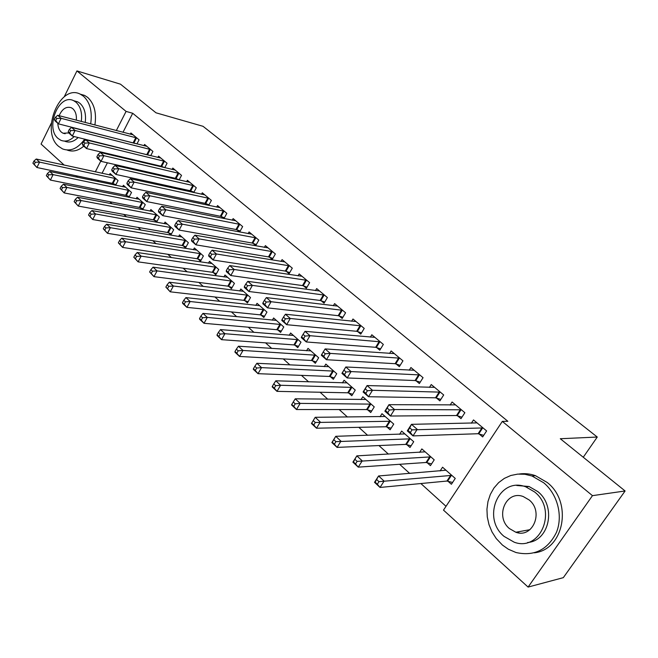<?xml version="1.0" encoding="UTF-8"?>
<svg xmlns="http://www.w3.org/2000/svg" width="658" height="658" viewBox="0 0 658 658"><rect width="100%" height="100%" fill="white"/><g stroke="black" fill="none" stroke-linecap="round" stroke-linejoin="round"><path stroke-width="0.99" d="M96.019 189.274L98.083 191.141M109.746 201.702L112.107 203.848M123.77 214.409L126.451 216.836M138.114 227.405L141.116 230.119M152.779 240.688L156.119 243.715M167.79 254.284L171.483 257.623M183.138 268.184L187.201 271.869M198.848 282.422L203.297 286.452M214.936 296.988L219.788 301.389M231.41 311.917L236.683 316.687M248.28 327.199L253.996 332.372M265.569 342.859L271.746 348.452M283.285 358.906L289.948 364.943M301.454 375.364L308.618 381.854M320.084 392.242L327.783 399.217M339.199 409.556L347.457 417.032M358.816 427.322L367.649 435.325M378.95 445.565L388.401 454.119M399.628 464.293L409.72 473.439M420.873 483.54L446.017 506.315M77.628 177.315L75.851 175.686M64.204 165.1L41.067 144.053L51.349 123.095M64.245 96.792L76.937 70.924L120.488 84.183L155.995 112.806L203.034 126.311L597.267 437.044L560.295 438.73L625.1 490.975L563.314 577.658L528.094 587.076L443.492 510.123L502.325 421.391L592.463 495.655L528.094 587.076M583.259 457.244L597.267 437.044M128.984 197.334L131.526 192.457L123.408 185.293L122.659 186.724M128.573 197.252L126.69 195.574M150.698 155.691L152.919 151.43L144.579 144.439L143.929 145.698M148.486 155.148L147.968 154.712M154.317 220.142L156.604 222.174L159.343 217.033L150.871 209.548L150.057 211.095M179.075 179.988L181.526 175.382L172.815 168.086L172.1 169.443M177.528 179.634L176.369 178.655M183.163 245.788L185.548 247.91L188.385 242.695L179.544 234.873L178.639 236.551M208.685 205.403L211.399 200.41L202.302 192.786L201.504 194.25M207.895 205.247L206.036 203.676M213.299 272.585L215.799 274.805L218.752 269.509L209.499 261.341L208.487 263.159M237.061 229.831L239.627 232.003L242.646 226.582L233.129 218.604L232.241 220.2M244.834 300.616L247.449 302.943L250.509 297.564L240.828 289.01L239.701 291M269.525 257.212L272.215 259.482L275.357 253.972L265.38 245.623L264.401 247.367M277.849 329.971L280.588 332.405L283.771 326.952L273.629 317.987L272.363 320.175M303.535 285.893L306.365 288.27L309.63 282.677L299.176 273.925L298.066 275.842M312.46 360.74L315.33 363.298L318.653 357.755L308.01 348.362L306.57 350.78M339.215 315.98L342.176 318.48L345.582 312.797L334.609 303.609L333.351 305.731M348.781 393.04L351.8 395.721L355.254 390.095L344.085 380.225L342.431 382.931M376.68 347.572L379.798 350.196L383.343 344.422L371.819 334.766L370.372 337.143M386.945 426.968L390.12 429.789L393.731 424.081L381.985 413.701L380.069 416.761M416.07 380.785L419.352 383.548L423.061 377.684L410.929 367.526L409.251 370.207M427.1 462.664L430.439 465.642L434.214 459.835L421.844 448.912L419.598 452.408M457.54 415.757L460.995 418.669L464.869 412.706L452.095 402.005L450.121 405.073M502.325 421.391L507.861 421.293L132.71 113.275L122.988 132.299M111.638 154.515L111.342 155.099M107.402 162.806L102.031 173.317M98.404 180.432L97.836 181.534M479.106 433.943L482.651 436.928L486.624 430.924L473.505 419.936L471.342 423.234M447.966 481.22L451.396 484.272L455.254 478.424L442.563 467.213L440.112 470.964M436.534 398.041L439.898 400.878L443.689 394.964L431.245 384.543L429.427 387.406M406.759 444.586L410.016 447.481L413.709 441.724L401.66 431.08L399.587 434.346M396.124 363.964L399.324 366.662L402.951 360.839L391.132 350.944L389.569 353.461M367.625 409.794L370.717 412.541L374.254 406.874L362.797 396.758L361.02 399.628M357.713 331.583L360.757 334.141L364.228 328.408L352.984 318.998L351.635 321.236M330.398 376.689L333.343 379.312L336.731 373.728L325.833 364.096L324.287 366.654M321.162 300.755L324.057 303.19L327.388 297.556L316.679 288.591L315.495 290.606M294.949 345.17L297.753 347.671L301.002 342.168L290.614 332.997L289.265 335.292M286.329 271.384L289.084 273.712L292.292 268.16L282.085 259.606L281.032 261.432M261.144 315.124L263.825 317.501L266.951 312.089L257.039 303.33L255.847 305.419M253.1 243.361L255.732 245.582L258.816 240.121L249.069 231.961L248.14 233.623M228.885 286.444L231.443 288.714L234.445 283.376L224.987 275.019L223.926 276.919M223.983 218.563L226.846 213.348L217.543 205.551L216.704 207.081M223.605 218.489L221.376 216.605M198.066 259.038L200.509 261.21L203.396 255.954L194.357 247.959L193.403 249.703M193.715 192.555L196.298 187.76L187.39 180.3L186.642 181.707M192.539 192.292L191.042 191.034M168.58 232.825L170.916 234.898L173.704 229.724L165.051 222.075L164.187 223.687M164.739 167.7L167.066 163.274L158.545 156.135L157.862 157.443M162.847 167.255L162.016 166.556M142.621 209.68L145.286 204.613L136.996 197.293L136.214 198.782M142.531 209.655L140.36 207.731M136.954 143.938L139.077 139.833L130.909 132.99L130.284 134.199M115.627 185.252L118.053 180.563L110.1 173.539L109.392 174.921M114.911 185.104L113.308 183.681M76.937 70.924L126.081 111.408L116.326 130.572M104.951 152.936L104.655 153.52M100.781 161.128L95.32 171.861M91.676 179.017L91.108 180.127M625.1 490.975L592.463 495.655M132.71 113.275L126.081 111.408M483.704 435.333L478.086 433.729L413.01 435.9L407.302 430.875L411.472 424.336L477.025 422.88M409.737 427.856L411.472 424.336L417.205 429.345L413.01 435.9L410.353 432.487L412.031 429.863L409.737 427.856L408.067 430.48L410.353 432.487M483.062 427.939L412.031 429.863M407.302 430.875L408.067 430.48M445.968 470.223L378.564 475.973L384.091 481.088L380.028 487.446L446.93 481.047L452.589 482.462M377.33 484.206L380.028 487.446L374.525 482.314L378.564 475.973L375.126 482.15L377.33 484.206L378.959 481.656L376.746 479.6M378.959 481.656L451.807 475.38M375.126 482.15L374.525 482.314M461.99 417.139L456.512 415.527L390.433 416.029L384.889 411.151L388.96 404.67L455.525 404.876M387.175 408.067L388.96 404.67L394.529 409.531L390.433 416.029L387.768 412.624L389.404 410.024L387.175 408.067L385.539 410.674L387.768 412.624M461.406 409.802L394.529 409.531L389.404 410.024M384.889 411.151L385.539 410.674M440.844 399.414L435.506 397.802L368.496 396.725L363.109 391.987L367.082 385.563L434.584 387.34M365.248 388.845L367.082 385.563L372.494 390.284L368.496 396.725L365.815 393.328L367.411 390.745L365.248 388.845L363.66 391.428L365.815 393.328M440.317 392.135L372.494 390.284L367.411 390.745M363.109 391.987L363.66 391.428M425.167 451.84L356.85 455.862L362.221 460.839L358.248 467.139L426.055 462.484L431.566 463.898M355.55 463.898L358.248 467.139L352.902 462.155L356.85 455.862L353.404 461.9L355.55 463.898L357.138 461.373L354.983 459.374M357.138 461.373L430.858 456.874M353.404 461.9L352.902 462.155M404.892 433.935L335.736 436.312L340.959 441.148L337.077 447.399L405.723 444.389L411.086 445.811M334.371 444.166L337.077 447.399L331.879 442.554L335.736 436.312L332.282 442.217L334.371 444.166L335.917 441.658L333.836 439.717M335.917 441.658L410.444 438.837M543.738 482.799L532.018 476.014L524.895 474.278L517.723 474.105L510.797 475.495L504.365 478.366L498.682 482.594L493.944 488.014L490.333 494.421L487.965 501.56L486.945 509.169L487.29 516.958L489.001 524.648L492.02 531.944L496.239 538.565L502.432 545.063L508.371 549.233L515.979 552.514C534.23 556.561 547.719 549.849 556.446 532.38C563.166 515.88 557.515 494.248 543.738 482.799M534.304 552.819C564.128 549.743 572.879 502.005 547.119 482.421L535.431 475.668C530.019 473.768 524.607 473.217 519.187 474.015M516.727 485.489L529.016 486.501L537.734 491.542C556.536 506.035 549.562 540.95 527.617 542.505M534.576 491.937L525.832 486.871C499.159 476.228 481.212 517.764 504.069 536.393L514.235 542.217C540.563 552.087 557.894 509.901 534.576 491.937M509.432 528.571L515.823 532.24C532.824 538.688 544.067 511.579 529.09 499.924L523.291 496.576C506.15 489.807 494.651 516.637 509.432 528.571M517.369 531.96L519.063 532.914M90.681 123.901C92.441 111.63 90.047 102.409 83.5 96.233L80.35 94.201C59.894 83.171 40.089 131.584 58.644 146.38L62.526 148.914C70.513 151.825 77.915 148.56 84.734 139.109M94.908 124.995C96.66 112.781 94.267 103.586 87.72 97.425L84.578 95.402L80.358 94.201L84.578 95.402M74.535 100.962L77.636 101.817L79.98 103.331C84.512 107.608 86.264 113.998 85.227 122.478M81.304 121.459C82.34 112.946 80.597 106.538 76.057 102.253L73.721 100.732C59.014 92.803 44.719 127.874 58.143 138.493L60.865 140.277C65.356 142.079 69.806 140.828 74.222 136.543M57.814 123.317C58.003 127.183 59.162 130.111 61.301 132.102L63.012 133.22L68.786 132.949M76.328 120.167C76.723 115.101 75.563 111.292 72.849 108.743L71.294 107.739C66.293 106.177 62.239 108.833 59.121 115.693M78.154 137.506C73.745 141.774 69.287 143.016 64.805 141.215M67.058 150.024C72.586 152.138 78.154 150.847 83.78 146.166M420.24 382.142L415.042 380.538L347.177 377.963L341.938 373.349L345.812 366.983L414.186 370.248M343.945 370.166L345.812 366.983L351.076 371.581L347.177 377.963L344.488 374.566L346.042 372.009L343.945 370.166L342.382 372.724L344.488 374.566M419.771 374.928L351.076 371.581L346.042 372.009M341.938 373.349L342.382 372.724M399.743 358.158L330.25 353.387L325.134 348.921L394.298 353.593M400.171 365.305L395.088 363.701L326.442 359.712L321.343 355.23L321.704 354.53L323.744 356.332L325.266 353.79L323.218 351.997L321.704 354.53M325.266 353.79L330.25 353.387L326.442 359.712L323.744 356.332M325.134 348.921L323.218 351.997M385.136 416.489L315.207 417.304L320.281 422.008L316.498 428.21L385.901 426.754L391.132 428.185M313.776 424.969L316.498 428.21L311.44 423.489L315.207 417.304L311.752 423.086L313.776 424.969L315.297 422.485L313.266 420.602M315.297 422.485L390.539 421.26M365.873 399.472L295.228 398.814L300.171 403.387L296.47 409.539L366.58 409.564L371.68 410.995M293.748 406.307L296.47 409.539L291.552 404.95L291.774 404.464L293.748 406.307L295.228 403.839L293.254 402.005L291.774 404.464M295.228 403.839L300.171 403.387L371.145 404.127M293.254 402.005L295.228 398.814M380.217 341.806L309.992 335.695L305.008 331.344L374.912 337.357M380.604 348.888L375.644 347.301L306.274 341.963L301.315 337.603L301.578 336.838L303.568 338.59L305.057 336.074L303.067 334.33L301.578 336.838M305.057 336.074L309.992 335.695L306.274 341.963L303.568 338.59M305.008 331.344L303.067 334.33M347.087 382.874L275.792 380.809L280.604 385.267L276.985 391.362L347.728 392.801L352.713 394.232M274.263 388.138L276.985 391.362L272.198 386.896L272.338 386.353L274.263 388.138L275.702 385.695L273.777 383.91L272.338 386.353M275.702 385.695L280.604 385.267L352.227 387.414M273.777 383.91L275.792 380.809M361.176 325.858L290.277 318.472L285.432 314.236L356.003 321.523M361.522 332.874L356.677 331.295L286.641 324.69L281.813 320.446L282.002 319.624L283.935 321.326L285.391 318.834L283.45 317.131L282.002 319.624M285.391 318.834L290.277 318.472L286.641 324.69L283.935 321.326M285.432 314.236L283.45 317.131M328.753 366.679L256.867 363.29L261.547 367.625L258.018 373.678L329.345 376.45L334.215 377.873M255.288 370.454L258.018 373.678L253.346 369.327L253.412 368.71L255.288 370.454L256.702 368.028L254.827 366.292L253.412 368.71M256.702 368.028L261.547 367.625L333.771 371.112M254.827 366.292L256.867 363.29M342.604 310.305L271.088 301.709L266.367 297.589L337.554 306.069M342.908 317.263L338.171 315.684L267.535 307.878L262.838 303.741L262.937 302.861L264.82 304.514L266.243 302.047L264.36 300.393L262.937 302.861M266.243 302.047L271.088 301.709L267.535 307.878L264.82 304.514M266.367 297.589L264.36 300.393M310.864 350.879L238.435 346.223L242.999 350.451L239.537 356.447L311.407 360.494L316.161 361.916M236.806 353.231L239.537 356.447L234.996 352.211L234.988 351.536L236.806 353.231L238.188 350.829L236.362 349.135L234.988 351.536M238.188 350.829L242.999 350.451L315.766 355.205M236.362 349.135L238.435 346.223M324.484 295.121L252.401 285.391L247.803 281.369L319.558 290.992M324.748 302.014L320.117 300.451L248.921 291.502L244.348 287.472L244.373 286.543L246.207 288.155L247.597 285.704L245.763 284.091L244.373 286.543M247.597 285.704L252.401 285.391L248.921 291.502L246.207 288.155M247.803 281.369L245.763 284.091M293.402 335.457L220.479 329.6L224.921 333.713L221.54 339.668L293.896 344.915L298.543 346.33M218.81 336.46L221.54 339.668L217.115 335.539L217.033 334.807L218.81 336.46L220.159 334.075L218.382 332.422L217.033 334.807M220.159 334.075L224.921 333.713L298.189 339.684M218.382 332.422L220.479 329.6M306.793 280.308L234.199 269.484L229.716 265.577L301.981 276.278M307.023 287.135L302.491 285.588L230.794 275.546L226.336 271.622L226.294 270.635L228.079 272.206L229.436 269.78L227.652 268.209L226.294 270.635M229.436 269.78L234.199 269.484L230.794 275.546L228.079 272.206M229.716 265.577L227.652 268.209M276.352 320.397L202.977 313.397L207.311 317.411L204.005 323.308L276.796 329.699L281.344 331.114M201.266 320.109L204.005 323.308L199.687 319.286L199.538 318.497L201.266 320.109L202.59 317.748L200.863 316.136L199.538 318.497M202.59 317.748L207.311 317.411L281.024 324.517M200.863 316.136L202.977 313.397M289.52 265.84L216.457 253.988L212.09 250.18L284.824 261.9M289.717 272.609L285.284 271.071L213.126 260L208.783 256.176L208.668 255.139L210.412 256.678L211.744 254.268L210.001 252.738L208.668 255.139M211.744 254.268L216.457 253.988L213.126 260L210.412 256.678M212.09 250.18L210.001 252.738M259.696 305.682L185.918 297.597L190.146 301.512L186.905 307.368L260.091 314.845L264.549 316.251M184.166 304.177L186.905 307.368L182.694 303.445L182.48 302.606L184.166 304.177L185.466 301.833L183.779 300.262L182.48 302.606M185.466 301.833L190.146 301.512L264.261 309.712M183.779 300.262L185.918 297.597M272.651 251.71L199.168 238.887L194.908 235.169L268.061 247.86M272.823 258.421L268.472 256.891L195.911 244.842L191.667 241.116L191.494 240.038L193.189 241.527L194.497 239.142L192.794 237.653L191.494 240.038M194.497 239.142L199.168 238.887L195.911 244.842L193.189 241.527M194.908 235.169L192.794 237.653M243.427 291.313L169.279 282.2L173.399 286.008L170.225 291.815L243.781 300.328L248.14 301.734M167.494 288.64L170.225 291.815L165.849 287.102L167.494 288.64L168.769 286.312L167.116 284.782L165.849 287.102M168.769 286.312L173.399 286.008L247.885 295.245M167.116 284.782L169.279 282.2M256.168 237.908L182.299 224.156L178.154 220.529L251.685 234.149M256.316 244.554L252.055 243.032L179.116 230.061L174.979 226.426L174.74 225.307L176.402 226.763L177.676 224.394L176.015 222.939L174.74 225.307M177.676 224.394L182.299 224.156L179.116 230.061L176.402 226.763M178.154 220.529L176.015 222.939M227.528 277.265L153.051 267.173L157.073 270.89L153.964 276.648L227.833 286.148L232.101 287.538M151.233 273.481L153.964 276.648L149.629 271.984L151.233 273.481L152.475 271.17L150.871 269.681L149.629 271.984M152.475 271.17L157.073 270.89L231.879 281.114M150.871 269.681L153.051 267.173M240.063 224.419L165.857 209.787L161.802 206.25L235.679 220.743M240.186 231.007L236.008 229.502L162.732 215.651L158.701 212.098L158.405 210.938L160.017 212.361L161.268 210.009L159.647 208.594L158.405 210.938M161.268 210.009L165.857 209.787L162.732 215.651L160.017 212.361M161.802 206.25L159.647 208.594M211.983 263.529L137.218 252.507L141.141 256.135L138.09 261.851L212.254 272.28L216.433 273.67M135.367 258.693L138.09 261.851L133.796 257.229L135.367 258.693L136.584 256.398L135.013 254.942L133.796 257.229M136.584 256.398L141.141 256.135L216.243 267.296M135.013 254.942L137.218 252.507M224.329 211.234L149.81 195.771L145.854 192.317L220.035 207.648M224.419 217.765L220.331 216.268L146.742 201.578L142.811 198.116L142.457 196.915L144.036 198.305L145.262 195.977L143.683 194.595L142.457 196.915M145.262 195.977L149.81 195.771L146.742 201.578L144.036 198.305M145.854 192.317L143.683 194.595M196.783 250.106L121.755 238.196L125.588 241.741L122.602 247.408L197.013 258.726L201.109 260.107M119.879 244.258L122.602 247.408L118.35 242.835L119.879 244.258L121.072 241.988L119.542 240.565L118.35 242.835M121.072 241.988L125.588 241.741L200.945 253.782M119.542 240.565L121.755 238.196M208.931 198.346L134.142 182.093L130.284 178.721L204.745 194.834M209.005 204.811L204.992 203.33L131.148 187.851L127.298 184.47L126.895 183.237L128.433 184.585L129.634 182.282L128.096 180.925L126.895 183.237M129.634 182.282L134.142 182.093L131.148 187.851L128.433 184.585M130.284 178.721L128.096 180.925M181.921 236.979L106.662 224.222L110.404 227.684L107.476 233.302L182.11 245.475L186.132 246.84M104.754 230.16L107.476 233.302L103.265 228.77L104.754 230.16L105.93 227.915L104.433 226.525L103.265 228.77M105.93 227.915L110.404 227.684L185.992 240.573M104.433 226.525L106.662 224.222M193.888 185.737L118.851 168.728L115.084 165.438L189.784 182.307M193.937 192.144L189.998 190.68L115.915 174.444L112.156 171.146L111.704 169.879L113.209 171.195L114.385 168.909L112.88 167.584L111.704 169.879M114.385 168.909L118.851 168.728L115.915 174.444L113.209 171.195M115.084 165.438L112.88 167.584M167.379 224.131L91.923 210.568L95.575 213.949L92.704 219.525L167.535 232.504L171.475 233.861M89.99 216.4L92.704 219.525L88.534 215.043L89.99 216.4L91.141 214.171L89.677 212.814L88.534 215.043M91.141 214.171L95.575 213.949L171.36 227.652M89.677 212.814L91.923 210.568M179.165 173.408L103.915 155.691L100.238 152.475L175.151 170.052M179.19 179.757L175.324 178.302L101.036 161.35L97.368 158.126L96.866 156.826L98.338 158.117L99.49 155.847L98.017 154.556L96.866 156.826M99.49 155.847L103.915 155.691L101.036 161.35L98.338 158.117M100.238 152.475L98.017 154.556M153.149 211.563L77.521 197.236L81.09 200.542L78.277 206.069L153.273 219.813L157.139 221.17M75.563 202.96L78.277 206.069L74.14 201.628L75.563 202.96L76.69 200.739L75.267 199.415L74.14 201.628M76.69 200.739L81.09 200.542L157.048 215.001M75.267 199.415L77.521 197.236M164.755 161.342L89.332 142.942L85.737 139.809L160.832 158.06M164.771 167.634L160.971 166.194L86.502 148.568L82.924 145.41L82.373 144.086L83.805 145.344L84.94 143.09L83.5 141.832L82.373 144.086M84.94 143.09L89.332 142.942L86.502 148.568L83.805 145.344M85.737 139.809L83.5 141.832M139.216 199.259L63.448 184.207L66.935 187.44L64.171 192.926L139.315 207.402L143.115 208.742M61.474 189.825L64.171 192.926L60.084 188.525L61.474 189.825L62.576 187.62L61.186 186.329L60.084 188.525M62.576 187.62L66.935 187.44L143.041 202.631M61.186 186.329L63.448 184.207M150.657 149.539L75.078 130.498L71.566 127.422L146.816 146.315M150.024 155.527L72.306 136.066L68.802 132.99L68.21 131.633L69.616 132.867L70.719 130.629L69.32 129.396L68.21 131.633M70.719 130.629L75.078 130.498L72.306 136.066L69.616 132.867M71.566 127.422L69.32 129.396M125.588 187.217L49.695 171.475L53.101 174.625L50.395 180.07L125.645 195.245L129.379 196.578M47.697 176.986L50.395 180.07L46.34 175.719L47.697 176.986L48.782 174.806L47.417 173.539L46.34 175.719M48.782 174.806L53.101 174.625L129.322 190.516M47.417 173.539L49.695 171.475M136.864 137.974L61.145 118.325L57.715 115.323L133.097 134.824M135.104 143.469L58.422 123.852L55.001 120.842L54.367 119.46L55.741 120.661L56.827 118.448L55.453 117.247L54.367 119.46M56.827 118.448L61.145 118.325L58.422 123.852L55.741 120.661M57.715 115.323L55.453 117.247M112.238 175.423L36.248 159.022L39.579 162.107L36.922 167.51L112.271 183.343L115.931 184.659M34.232 164.434L36.922 167.51L32.9 163.192L34.232 164.434L35.293 162.271L33.961 161.029L32.9 163.192M35.293 162.271L39.579 162.107L115.898 178.655M33.961 161.029L36.248 159.022M482.725 427.84L478.769 433.844M482.043 427.716L478.086 433.729M446.93 481.047L450.779 475.208M447.629 481.13L451.47 475.29M461.069 409.695L457.203 415.65M460.386 409.564L456.512 415.527M439.98 392.028L436.205 397.942M439.289 391.888L435.506 397.802M426.055 462.484L429.822 456.677M426.754 462.574L430.521 456.775M405.723 444.389L409.399 438.631M406.422 444.495L410.107 438.738M419.434 374.821L415.733 380.678M418.735 374.673L415.042 380.538M399.406 358.042L395.787 363.858M398.707 357.886L395.088 363.701M385.901 426.754L389.503 421.046M386.608 426.869L390.202 421.161M366.58 409.564L370.1 403.897M367.287 409.687L370.808 404.028M379.888 341.691L376.343 347.457M379.181 341.527L375.644 347.301M347.728 392.801L351.183 387.175M348.444 392.933L351.89 387.315M360.847 325.743L357.384 331.468M360.14 325.57L356.677 331.295M329.345 376.45L332.726 370.865M330.061 376.59L333.441 371.013M342.275 310.181L338.878 315.865M341.568 310.008L338.171 315.684M311.407 360.494L314.713 354.95M312.122 360.633L315.429 355.098M324.147 295.006L320.824 300.632M323.44 294.817L320.117 300.451M293.896 344.915L297.136 339.413M294.611 345.063L297.852 339.569M306.464 280.185L303.206 285.778M305.748 279.995L302.491 285.588M276.796 329.699L279.971 324.246M277.512 329.864L280.686 324.41M289.191 265.717L286 271.261M288.475 265.519L285.284 271.071M260.091 314.845L263.208 309.433M260.815 315.009L263.932 309.597M272.322 251.586L269.188 257.089M271.606 251.381L268.472 256.891M243.781 300.328L246.832 294.957M244.496 300.5L247.556 295.138M255.839 237.785L252.771 243.238M255.123 237.571L252.055 243.032M227.833 286.148L230.835 280.818M228.556 286.329L231.55 280.999M239.734 224.296L236.724 229.708M239.019 224.082L236.008 229.502M212.254 272.28L215.191 266.992M212.97 272.47L215.906 267.181M224 211.111L221.047 216.482M223.284 210.889L220.331 216.268M197.013 258.726L199.9 253.478M197.737 258.915L200.616 253.667M208.611 198.214L205.707 203.552M207.887 197.992L204.992 203.33M182.11 245.475L184.939 240.26M182.834 245.664L185.663 240.458M193.559 185.614L190.713 190.902M192.843 185.383L189.998 190.68M167.535 232.504L170.315 227.331M168.251 232.702L171.031 227.528M178.836 173.276L176.048 178.532M178.121 173.046L175.324 178.302M153.273 219.813L156.004 214.681M153.988 220.019L156.719 214.886M164.434 161.218L161.687 166.425M163.719 160.98L160.971 166.194M139.315 207.402L141.996 202.302M140.031 207.607L142.712 202.508M150.337 149.407L147.647 154.581M149.621 149.169L146.923 154.342M125.645 195.245L128.285 190.178M126.369 195.459L129.001 190.392M136.535 137.851L133.895 142.983M135.819 137.604L133.179 142.745M112.271 183.343L114.854 178.318M112.987 183.557L115.578 178.532M532.018 476.014L535.431 475.668M529.016 486.501L525.832 486.871M529.945 529.682L515.823 532.24M77.636 101.817L73.721 100.732M65.175 133.747L63.012 133.22"/></g></svg>
